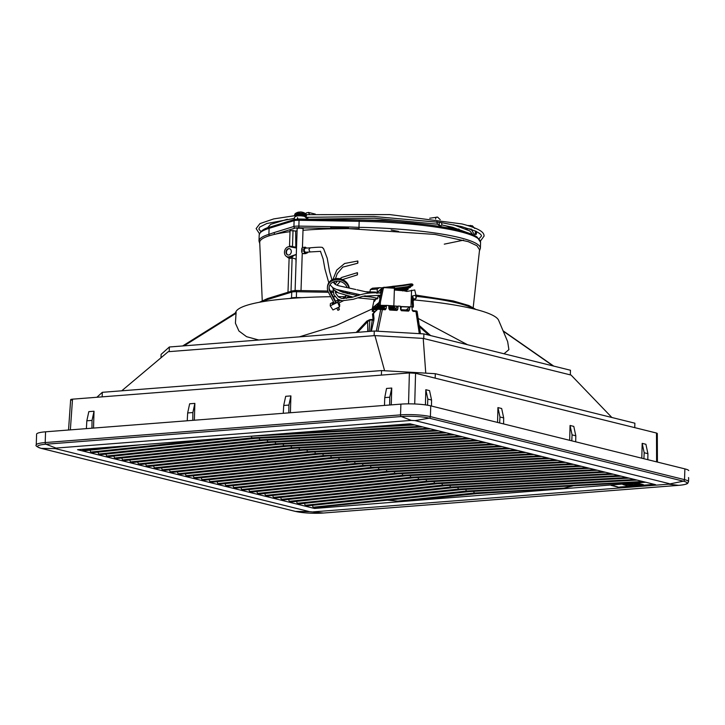 <?xml version="1.0" encoding="UTF-8"?>
<svg xmlns="http://www.w3.org/2000/svg" width="725" height="725" viewBox="0 0 725 725"><rect width="100%" height="100%" fill="white"/><g stroke="black" fill="none" stroke-linecap="round" stroke-linejoin="round"><path stroke-width="1.09" d="M340.433 300.431L337.678 301.736L338.285 303.195L342.898 301.002A11.817 11.301 -175.1 0 0 343.215 300.848M346.468 298.383A11.817 11.301 -175.1 0 0 348.091 296.099M348.942 294.024A11.817 11.301 -175.1 0 0 349.314 292.248M348.961 287.952A11.817 11.301 -175.1 0 0 348.127 285.858A11.817 11.301 -175.1 0 0 332.258 280.747A8.863 8.473 -175.1 0 0 328.343 292.103L334.27 303.403M327.419 287.589L327.51 286.511A8.863 8.473 4.9 0 1 332.358 279.669A11.817 11.301 4.9 0 1 348.218 284.78A11.817 11.301 4.9 0 1 349.323 288.024M339.173 299.996L337.768 300.667L337.823 300.077L338.013 300.549M338.212 307.454L339.363 309.638L338.738 307.21M336.119 302.207L329.884 290.335L329.793 291.414A7.232 6.924 4.9 0 1 332.993 282.134A10.186 9.742 4.9 0 1 347.13 287.553M329.105 287.191A7.232 6.924 -175.1 0 0 329.884 290.335M342.254 298.537A10.186 9.742 -175.1 0 0 345.934 295.564M347.094 293.58A10.186 9.742 -175.1 0 0 347.638 291.876M337.678 301.736L337.632 302.325L330.228 305.841L330.419 303.594L333.591 302.089M335.566 301.156L337.823 300.077M333.808 302.506L332.494 303.132L332.394 304.292L336.083 302.542L335.784 301.573M347.719 291.894A10.186 9.742 4.9 0 1 347.366 293.643M346.468 295.7A10.186 9.742 4.9 0 1 343.786 298.646M329.793 291.414L335.72 302.715M339.363 309.638L337.913 310.327L336.763 308.143M338.947 302.878L339.735 304.835L339.563 306.811L337.632 302.325M339.563 306.811L332.974 309.947L330.228 305.841M332.965 304.02L332.494 303.132M475.799 231.139A1.695 0.58 88.7 0 0 475.337 232.807A1.695 0.58 88.7 0 0 475.863 234.501A1.695 0.58 88.7 0 0 475.953 234.519A1.695 0.58 88.7 0 0 476.488 233.196A1.695 0.58 88.7 0 0 476.135 231.293L461.39 226.535L440.764 222.493M440.157 222.376A1.695 1.314 80.9 0 0 440.755 225.711A1.695 1.314 80.9 0 0 440.927 222.493L373.846 216.476L306.195 217.346M465.377 228.937L465.985 228.855M308.352 212.434L309.593 214.446M357.896 262.278C357.869 260.864 357.797 260.746 357.679 261.933C357.706 263.347 357.778 263.456 357.896 262.278C357.869 260.864 357.797 260.746 357.679 261.933C357.706 263.347 357.778 263.456 357.896 262.278M357.507 273.95C357.479 272.537 357.407 272.419 357.289 273.597C357.316 275.011 357.389 275.128 357.507 273.95C357.479 272.537 357.407 272.419 357.289 273.597C357.316 275.011 357.389 275.128 357.507 273.95M473.652 491.351L474.295 493.018L397.69 501.111L387.558 500.187M393.412 499.561L314.541 507.591L313.109 507.228L312.366 505.316M393.412 499.607L469.791 491.559L644.362 481.898M465.704 489.384L466.356 491.052L313.109 507.228M466.356 491.052L642.722 481.491M385.473 497.595L461.852 489.593L637.076 480.086M385.473 497.64L307.463 505.832L305.171 505.262L304.428 503.34M457.765 487.408L458.408 489.085L305.171 505.262M458.408 489.085L634.783 479.515M314.541 507.591L314.514 508.461L645.703 482.225M611.03 485.369L619.612 487.49L655.627 484.69L410.078 423.799L77.548 449.699L314.514 508.461M142.064 444.67L85.097 450.687L82.804 450.116L82.487 449.31M171.046 444.416L93.036 452.654L90.743 452.092L90 450.171M298.111 475.935L220.101 484.164L217.808 483.602L217.065 481.681M306.059 477.902L228.049 486.14L225.756 485.569L225.013 483.647M313.998 479.868L235.987 488.106L233.695 487.535L232.952 485.623M321.936 481.835L243.926 490.073L241.633 489.511L240.89 487.59M329.884 483.811L251.874 492.048L249.581 491.478L248.838 489.556M337.823 485.777L259.813 494.015L257.52 493.444L256.777 491.532M345.762 487.744L267.752 495.982L265.459 495.42L264.716 493.498M353.709 489.719L275.699 497.957L273.397 497.386L272.663 495.465M361.648 491.686L283.638 499.924L281.345 499.353L280.602 497.432M369.587 493.653L291.577 501.89L289.284 501.319L288.541 499.407M377.535 495.628L299.525 503.866L297.223 503.295L296.489 501.374M178.984 446.392L100.983 454.629L98.682 454.058L97.948 452.137M186.932 448.358L108.922 456.596L106.629 456.025L105.886 454.113M194.871 450.325L116.861 458.562L114.568 458.001L113.825 456.079M202.81 452.3L124.809 460.538L122.507 459.967L121.773 458.046M210.757 454.267L132.748 462.505L130.455 461.934L129.712 460.013M218.696 456.233L140.686 464.471L138.393 463.9L137.65 461.988M226.635 458.209L148.625 466.447L146.332 465.876L145.598 463.955M234.583 460.176L156.573 468.413L154.28 467.843L153.537 465.921M242.522 462.142L164.512 470.38L162.219 469.809L161.476 467.897M250.46 464.118L172.45 472.356L170.157 471.785L169.423 469.863M258.408 466.084L180.398 474.322L178.105 473.751L177.362 471.83M266.347 468.051L188.337 476.289L186.044 475.718L185.301 473.806M274.286 470.027L196.276 478.255L193.983 477.693L193.24 475.772M290.172 473.96L212.162 482.198L209.869 481.627L209.126 479.714M282.233 471.993L204.223 480.231L201.931 479.66L201.188 477.739M477.866 493.517L426.98 498.827L397.69 501.111M474.295 493.018L563.923 488.161L477.866 493.562M563.923 488.161L572.85 485.968M112.765 446.953L82.804 450.116M214.156 439.06L90.743 452.092M278.88 434.012L420.355 426.345M414.709 424.941L350.972 428.403M380.272 426.119L412.407 424.379M171.046 444.47L243.455 436.776M422.648 426.916L249.581 436.296M251.285 436.205L251.928 437.873L98.682 454.058M251.928 437.873L428.294 428.312M178.984 446.437L255.363 438.38L430.587 428.883M259.224 438.172L259.867 439.848L106.629 456.025M259.867 439.848L436.233 430.288M186.923 448.403L263.311 440.356L438.534 430.849M267.163 440.147L267.806 441.815L114.568 458.001M267.806 441.815L444.18 432.254M194.871 450.379L271.25 442.322L446.473 432.825M275.11 442.114L275.754 443.782L122.507 459.967M275.754 443.782L452.119 434.221M202.81 452.346L279.188 444.289L454.412 434.792M283.049 444.081L283.692 445.757L130.455 461.934M283.692 445.757L460.058 436.196M210.748 454.312L287.136 446.265L462.36 436.758M290.988 446.056L291.631 447.724L138.393 463.9M291.631 447.724L468.006 438.163M218.696 456.279L295.075 448.231L470.298 438.734M298.936 448.023L299.579 449.69L146.332 465.876M299.579 449.69L475.944 440.129M226.635 458.254L303.014 450.198L478.237 440.7M306.874 449.989L307.518 451.666L154.28 467.843M307.518 451.666L483.883 442.096M234.574 460.221L310.962 452.173L486.185 442.667M314.813 451.965L315.457 453.632L162.219 469.809M315.457 453.632L491.831 444.072M242.522 462.188L318.9 454.14L494.124 444.642M322.752 453.932L323.404 455.599L170.157 471.785M323.404 455.599L499.77 446.038M502.062 446.609L326.839 456.107L250.46 464.163M330.7 455.898L331.343 457.575L178.105 473.751M331.343 457.575L507.708 448.005M510.01 448.576L334.787 458.082L258.399 466.13M338.638 457.874L339.282 459.541L186.044 475.718M339.282 459.541L515.656 449.98M517.949 450.551L342.726 460.049L266.347 468.096M346.577 459.84L347.23 461.508L193.983 477.693M347.23 461.508L523.595 451.947M525.888 452.518L350.664 462.015L274.286 470.072M354.525 461.807L355.168 463.483L201.931 479.66M355.168 463.483L531.534 453.913M533.836 454.484L358.612 463.991L282.224 472.038M362.464 463.773L363.107 465.45L209.869 481.627M363.107 465.45L539.482 455.889M541.774 456.451L366.551 465.957L290.172 474.005M370.403 465.749L371.055 467.417L217.808 483.602M371.055 467.417L547.42 457.856M549.713 458.427L374.49 467.924L298.111 475.981M378.35 467.716L378.994 469.392L225.756 485.569M378.994 469.392L555.359 459.822M557.661 460.393L382.438 469.891L306.05 477.947M386.289 469.682L386.933 471.359L233.695 487.535M386.933 471.359L563.307 461.798M565.6 462.36L390.376 471.866L313.998 479.914M394.228 471.658L394.88 473.325L241.633 489.511M394.88 473.325L571.246 463.764M573.538 464.335L398.315 473.833L321.936 481.889M402.176 473.624L402.819 475.292L249.581 491.478M402.819 475.292L579.184 465.731M581.486 466.302L406.263 475.799L329.875 483.856M410.114 475.591L410.758 477.267L257.52 493.444M410.758 477.267L587.132 467.707M337.823 485.823L414.202 477.775L589.425 468.268M418.053 477.567L418.706 479.234L265.459 495.42M418.706 479.234L595.071 469.673M345.762 487.798L422.14 479.742L597.364 470.244M426.001 479.533L426.644 481.201L273.397 497.386M426.644 481.201L603.01 471.64M353.7 489.765L430.088 481.708L605.312 472.211M433.94 481.5L434.583 483.176L281.345 499.353M434.583 483.176L610.957 473.615M361.648 491.731L438.027 483.684L613.25 474.177M441.878 483.475L442.531 485.143L289.284 501.319M442.531 485.143L618.896 475.582M369.587 493.698L445.966 485.65L621.189 476.153M449.826 485.442L450.47 487.109L297.223 503.295M450.47 487.109L626.835 477.548M629.137 478.119L453.913 487.617L377.526 495.673M313.236 511.859L668.568 484.182L683.376 481.183A20.055 3.09 1.9 0 1 678.736 485.342L323.395 513.019L309.539 511.651L55.408 448.621L56.015 448.077L411.356 420.4L415.053 420.609L669.184 483.629M688.514 477.558A21.415 3.299 1.9 0 1 688.65 477.947L688.523 481.708A21.415 3.299 -178.1 0 0 684.527 479.642A1.477 1.178 103.9 0 1 683.376 481.183L429.245 418.153A1.477 1.178 -76.1 0 0 430.396 416.621L430.75 405.864L684.889 468.885A21.415 3.299 1.9 0 1 688.75 470.561L688.75 470.57M400.898 404.133L400.535 414.881L45.204 442.567A21.415 3.299 -178.1 0 0 36.25 444.942L36.603 434.184A21.415 3.299 1.9 0 1 45.557 431.81L400.898 404.133A21.415 3.299 1.9 0 1 430.75 405.864M619.612 487.49L611.039 484.925M654.285 484.354L619.63 487.055M306.476 214.899L306.104 214.102A5.61 0.861 -178.1 0 0 305.153 213.721A5.61 0.861 -178.1 0 0 297.322 213.268A5.61 0.861 -178.1 0 0 295.084 213.73L294.631 215.588A5.909 0.906 1.9 0 1 297.096 214.926A5.909 0.906 1.9 0 1 305.334 215.407A5.909 0.906 1.9 0 1 306.439 215.977L306.476 214.899A5.909 0.906 -178.1 0 0 305.37 214.328A5.909 0.906 -178.1 0 0 297.132 213.848A5.909 0.906 -178.1 0 0 294.667 214.509M299.189 212.253L299.18 212.117A8.745 1.876 84.7 0 0 298.99 212.081A8.763 4.939 79.6 0 0 298.818 212.099A8.763 4.939 79.6 0 0 298.084 212.343A3.498 0.535 1.9 0 1 298.6 212.289A3.498 0.535 1.9 0 1 299.18 212.253A8.763 5.175 -88.4 0 1 300.159 211.99A8.745 7.449 -93 0 1 300.893 211.981A8.745 8.492 107.2 0 1 301.727 212.081A8.763 7.114 95.6 0 1 303.032 212.479A3.498 0.535 1.9 0 1 303.476 212.57A3.498 0.535 1.9 0 1 303.811 212.67A8.763 6.878 -68.3 0 0 303.567 212.57A8.763 6.878 -68.3 0 0 302.561 212.28A8.745 4.395 -77 0 0 302.515 212.28M94.023 411.238L88.812 411.646L86.828 420.808L92.039 420.4L94.023 411.238L93.534 428.067M194.373 420.219L194.862 403.39L189.651 403.789L187.666 412.951L187.231 420.772M290.408 412.733L290.897 395.904L285.686 396.312L283.702 405.474L283.276 413.295M391.745 388.047L386.534 388.455L384.748 397.599L389.751 397.209L391.745 388.047L391.255 404.885M657.421 462.07L657.312 433.459L656.487 433.033L415.561 373.284L409.38 372.931L72.518 399.167C70.479 399.375 70.144 399.683 71.494 400.091M86.393 428.629L86.828 420.808M91.948 428.194L92.039 420.4M187.666 412.951L192.877 412.552L194.862 403.39M192.877 412.552L192.787 420.337M283.702 405.474L288.913 405.067L290.897 395.904M288.913 405.067L288.822 412.86M384.486 405.411L384.748 397.599M389.66 405.003L389.751 397.209M425.43 404.885L425.82 389.706L429.544 390.621L431.565 400.019L431.457 406.036M497.558 422.43L497.939 407.586L501.664 408.51L503.685 417.908L503.576 423.917M569.678 440.311L570.058 425.466L573.783 426.391L575.804 435.788L575.695 441.806M641.797 458.2L642.178 443.356L645.903 444.28L647.923 453.678L647.815 459.686M642.178 443.356L644.19 452.744L647.923 453.678M643.9 458.717L644.19 452.744M570.058 425.466L572.07 434.864L575.804 435.788M571.78 440.836L572.07 434.864M497.939 407.586L499.951 416.984L503.685 417.908M499.661 422.947L499.951 416.984M425.82 389.706L427.832 399.094L431.565 400.019M427.532 405.202L427.832 399.094M96.878 397.273L102.316 392.316L102.162 396.856M102.316 392.316L381.549 370.566L381.395 375.106M381.549 370.566L435.299 373.701L634.882 423.201L634.737 427.641M435.299 373.701L435.154 378.142M121.737 390.802L168.209 351.707L374.943 335.603L423.219 338.403L571.073 375.07L611.873 417.491M384.603 370.747L374.943 335.603M423.219 338.403L425.756 373.148M169.197 351.634L169.351 346.994L161.113 354.371L160.995 357.769M169.351 346.994L374.29 331.026L374.136 335.666M374.29 331.026L423.889 333.908L423.735 338.53M423.889 333.908L570.466 370.248L570.312 374.879M416.902 311.551L420.509 333.708L417.147 311.623L415.951 311.542L416.467 310.971A0.734 0.725 -81.2 0 1 416.531 310.98L416.531 310.98A0.734 0.725 -81.2 0 1 417.138 311.587M413.014 311.369L412.743 310.771A0.734 0.725 99.3 0 0 412.815 310.771L413.014 311.369L415.951 311.542L419.295 333.636M412.217 310.137L412.008 306.874L409.824 306.748L409.453 309.983L408.592 311.116L408.637 310.536A0.734 0.734 100.5 0 0 409.407 309.901L406.254 309.792A0.734 0.734 -79.5 0 1 405.71 309.992L408.637 310.536L401.17 310.101L401.369 310.699L408.592 311.116M397.808 309.303L396.947 310.445L396.992 309.856A0.734 0.734 100.5 0 0 397.753 309.231L398.179 306.068L400.363 306.195L401.097 310.092A0.734 0.725 99.3 0 0 401.17 310.101L401.025 310.073M400.562 309.466L401.369 310.699M389.724 310.019L389.452 309.421A0.734 0.725 99.3 0 0 389.524 309.421L389.724 310.019L396.947 310.445M388.917 308.787L388.709 305.524L386.525 305.397L386.162 308.623L385.301 309.765L385.337 309.185A0.734 0.734 100.5 0 0 386.108 308.551L382.954 308.442A0.734 0.734 -79.5 0 1 382.41 308.642L385.337 309.185L380.707 309.512A0.734 0.734 -78.6 0 1 381.459 308.941L378.568 308.596M374 318.465L373.81 320.622L373.058 319.426A1.477 1.377 174.2 0 0 374 318.465L373.457 313.073A1.477 1.377 -5.8 0 1 372.505 314.034L373.058 319.426L372.278 319.915L370.575 331.316M371.363 331.252L373.81 320.622L372.278 319.915L369.659 320.124L367.638 321.664L367.756 331.533M369.125 331.434L369.841 319.643L366.805 321.121L356.211 332.44M357.661 332.322L367.638 321.664A0.734 0.562 -136.9 0 0 366.805 321.121M374.508 312.538L372.505 314.034M372.324 308.877L336.074 325.534L299.334 336.862M184.023 345.852L236.114 313.236L236.087 312.52L235.417 323.196L238.924 330.999L246.563 336.681L258.789 340.025M330.763 296.715A131.723 20.291 -178.1 0 0 290.689 298.41A131.723 20.291 -178.1 0 0 236.006 311.605L235.308 313.001M504.02 353.773L508.905 349.631L507.654 341.629L498.637 320.314A131.723 20.291 -178.1 0 0 474.358 309.058A131.723 20.291 -178.1 0 0 413.776 299.914M351.072 296.724A131.723 20.291 -178.1 0 0 347.746 296.688M344.946 296.67A131.723 20.291 -178.1 0 0 338.131 296.661M335.113 296.67A131.723 20.291 -178.1 0 0 333.219 296.688M418.198 318.447L467.48 344.71M382.021 308.796L378.051 308.778A0.734 0.716 -131.9 0 0 377.834 309.158L380.707 309.512L376.284 331.144M386.525 305.397L383.534 308.071M405.32 310.146L400.608 309.693L405.819 309.965M409.824 306.748L406.834 309.421M412.289 310.554L416.467 310.971M398.179 306.068L395.723 308.279L394.871 307.772M396.131 308.923L395.723 308.279L395.37 309.557L396.131 308.923L397.753 309.231M394.463 306.195L394.409 307.907L393.05 309.33L394.772 309.394C392.071 309.276 392.27 309.33 395.37 309.557L389.379 309.403M377.834 309.158L373.982 312.702M304.092 249.962L305.143 248.186L304.092 249.962L304.119 249.11A2.211 1.278 -94.5 0 1 305.234 247.216A2.211 1.278 -94.5 0 1 305.479 247.234L306.566 248.05M303.077 247.424A2.211 1.278 85.5 0 0 302.842 247.406A2.211 1.278 85.5 0 0 301.718 249.291L301.663 251.04A2.211 1.278 85.5 0 0 302.878 253.551L303.73 253.705M307.645 252.11L307.618 252.817L305.279 253.36A2.211 1.278 -94.5 0 1 304.065 250.859L304.092 249.998L305.171 252.282L304.092 249.998M307.21 252.137L307.192 252.708M306.013 252.218L305.986 252.807M307.618 252.817L306.421 252.907M287.635 256.886A5.166 4.142 -76.1 0 0 287.843 256.949A5.166 4.142 -76.1 0 0 289.819 256.849L296.289 254.665M288.097 255.019A3.244 2.601 103.9 0 1 286.447 252.137A3.244 2.601 103.9 0 1 289.193 248.72A3.244 2.601 103.9 0 1 289.656 248.738M296.298 254.403L289.384 256.741A5.166 4.142 103.9 0 1 287.417 256.84A5.166 4.142 103.9 0 1 284.463 252.037A5.166 4.142 103.9 0 1 287.934 246.908A5.166 4.142 103.9 0 1 289.719 246.772L296.507 248.041M288.559 255.037A3.244 2.601 -76.1 0 0 291.305 251.62A3.244 2.601 -76.1 0 0 289.447 248.675A3.244 2.601 -76.1 0 0 288.767 248.621A3.244 2.601 -76.1 0 0 286.022 252.028A3.244 2.601 -76.1 0 0 287.879 254.983A3.244 2.601 -76.1 0 0 288.559 255.037M320.568 251.358L310.028 251.947L308.895 249.608L310.164 247.859L304.989 248.167L309.684 247.896M331.959 279.868L329.585 271.612L327.229 258.263L323.622 248.711C321.374 247.986 326.839 246.292 309.91 247.85L309.938 247.841M305.325 252.246L310.255 251.965M383.027 287.517L383.579 287.444L383.516 288.36L383.679 287.598L394.409 288.224L394.364 289.973A27.686 4.268 -178.1 0 0 402.71 290.68A27.686 4.268 -178.1 0 0 403.535 290.725L406.906 291.45L414.745 289.982L415.96 295.247A2.51 0.48 78.2 0 1 416.114 298.066M375.052 311.46L372.251 311.306L374.87 311.623M413.313 307.11L413.368 305.334L412.516 305.225A17.608 17.173 -131.9 0 1 412.326 301.392L413.178 301.618A16.575 16.168 -131.9 0 0 413.359 305.288M413.178 301.564L413.386 305.307L412.516 305.225L413.368 305.334L413.322 307.137L412.008 306.92M413.286 298.174L412.507 295.936L415.606 295.292A2.954 0.562 78.2 0 1 415.788 298.582L413.268 299.108M415.633 298.791L413.259 299.38M413.25 299.797L415.153 298.927M415.398 298.936L415.978 298.483L415.969 295.256L414.745 289.982M410.993 306.811L411.546 290.208M413.214 300.957L413.622 300.422M409.707 306.847A27.686 4.268 1.9 0 1 402.185 306.575A27.686 4.268 1.9 0 1 400.372 306.458M397.943 306.276A27.686 4.268 1.9 0 1 393.838 305.868L388.718 305.569M394.364 289.973L393.838 305.868M386.47 305.442L378.93 305.325L386.289 305.606M388.727 305.751L393.249 306.013A28.873 4.45 -178.1 0 0 397.753 306.448M400.39 306.648A28.873 4.45 -178.1 0 0 401.994 306.748A28.873 4.45 -178.1 0 0 409.507 307.028M412.017 307.101L413.322 307.137M380.226 305.27L380.226 306.584L378.794 306.004L378.985 303.503L377.317 304.998L378.486 305.071L378.35 306.956L376.366 307.627L376.411 306.312L375.024 307.545L374.988 308.859L374.163 309.593L376.964 309.747M380.226 306.394L385.102 306.675M388.799 306.892L394.427 307.219M394.454 306.512L392.995 306.43A3.915 0.607 1.9 0 1 392.977 306.367A3.915 0.607 1.9 0 1 393.34 306.122L395.043 306.222M400.445 307.563L401.224 307.608L400.481 308.08M392.035 308.678L390.585 308.596A3.915 0.607 1.9 0 1 390.558 308.533A3.915 0.607 1.9 0 1 390.92 308.288L392.633 308.388M373.647 309.548L374.154 309.602L374.154 307.835L372.487 309.33L373.647 309.403L373.583 311.224M377.807 307.436L377.788 309.013M372.423 311.161L372.487 309.33M372.351 308.442L379.193 302.262L380.398 302.171L380.281 305.08M377.181 306.892L377.317 304.998M372.251 311.306L372.351 308.388L372.242 311.333M372.36 308.451L372.433 307.98L372.36 308.451M379.329 302.207L372.433 307.98L374.227 299.516L372.414 308.053M379.275 301.854L382.138 288.305L383.308 288.387L380.398 302.171M383.579 287.444L393.911 287.825M394.627 288.242L394.373 286.656A27.686 3.353 171 0 0 402.62 285.704A27.686 3.353 171 0 0 410.395 284.508L410.567 285.623L407.532 286.62A27.686 3.353 -9 0 1 394.627 288.242L394.409 288.278M391.147 287.653L392.171 286.955A1.033 1.006 -131.9 0 1 393.267 287.571M392.171 286.955L391.627 287.218M391.391 287.671L391.881 286.991M385.156 287.317L402.447 285.206A28.275 3.426 171 0 0 410.359 284.001M392.606 286.303L394.373 286.656M394.364 289.565L394.518 289.529A4.577 0.553 -9 0 1 401.17 288.523L401.523 288.496A27.686 3.353 -9 0 1 406.063 287.925L411.918 286.022L412.915 285.124L410.567 285.623M407.532 286.62L406.063 287.925M391.5 287.562L392.678 288.106M405.665 289.529L408.084 289.456L405.266 291.106M408.021 288.822L408.084 289.456M405.737 289.964L402.692 290.952M402.447 285.206L410.839 283.919L410.395 284.508L412.842 284.39L412.906 285.043M412.144 283.946L410.83 283.928L412.842 284.39L412.915 285.124M400.209 290.517A27.686 3.353 -9 0 1 403.653 290.091L410.504 287.29L405.112 288.786A27.686 3.353 -9 0 1 400.436 289.465L400.037 289.538A4.577 0.553 -9 0 1 396.303 290.181M410.441 286.656L410.504 287.29M405.112 288.786L403.653 290.091M383.452 287.743L383.969 287.345M374.154 309.602L376.148 308.932L376.366 307.454M377.879 307.373L383.96 307.699M388.863 307.98L394.337 308.297M394.409 307.726L388.827 307.4M384.558 307.155L380.19 306.902M375.024 307.545L376.193 307.618M376.366 307.627L378.35 306.956M376.329 309.176L374.988 308.859M393.195 306.177L394.463 306.249M400.517 308.66L401.206 308.116M390.775 308.343L392.044 308.415M378.423 306.657L379.238 307.409L379.275 306.53M378.749 307.01L379.628 307.065M379.746 307.436L379.22 307.409M380.226 306.584L380.136 307.092M378.794 306.004L378.269 306.485M378.822 305.307L378.287 305.787M376.81 309.575L377.208 309.231L376.402 307.627M375.867 307.953L376.402 307.472M375.849 308.651L376.384 308.17M369.895 292.519L370.294 289.583L377.245 289.039L379.519 287.689A110.753 17.056 1.9 0 1 382.383 287.834M370.294 289.583L372.451 288.206L379.519 287.689M377.245 289.039L377.127 292.538M303.005 230.305A109.992 16.938 1.9 0 1 305.696 230.088A109.992 16.938 1.9 0 1 328.208 228.901L348.344 228.629L330.845 228.348L348.462 228.629L435.072 234.438L468.241 241.642L476.914 245.712L479.56 249.79L473.198 307.563M328.208 228.901L329.884 228.33L298.818 227.795A4.432 0.68 -178.1 0 0 296.67 227.849A4.432 0.68 -178.1 0 0 295.211 228.076L275.364 234.175A109.992 16.938 1.9 0 1 290 231.683M289.511 246.31L290.036 230.604L295.637 231.012A109.992 16.938 1.9 0 1 297.078 230.858M297.15 228.783A3.172 0.489 1.9 0 1 296.933 228.593A3.172 0.489 1.9 0 1 298.256 228.239A3.172 0.489 1.9 0 1 302.688 228.493A3.172 0.489 1.9 0 1 303.277 228.801A3.172 0.489 1.9 0 1 303.05 228.973M269.537 235.697A1.477 1.332 72.9 0 1 268.893 234.347L274.068 232.58A1.477 1.332 -107.1 0 0 275.364 234.175A109.992 16.938 -178.1 0 0 269.537 235.697A109.992 16.938 1.9 0 0 259.722 242.494L262.242 300.567M329.884 228.33L330.845 228.348L330.754 226.662L348.417 226.979L348.471 228.629L359.011 228.728L358.984 227.333L348.417 226.979M289.166 258.136L289.121 258.127A6.008 4.812 103.9 0 1 289.121 258.127L287.988 292.257M291.015 291.332L292.121 257.892A6.008 4.812 103.9 0 1 290.607 258.29A6.008 4.812 103.9 0 1 289.148 258.127L288.269 257.855A5.954 4.767 -76.1 0 0 289.728 258.018A5.954 4.767 -76.1 0 0 293.525 255.599M292.121 257.892L295.963 259.088L296.008 263.039M295.637 231.012L295.827 247.207L292.492 246.591L293.036 230.369M296.525 247.515L295.827 247.207M293.217 247.424A5.954 4.767 -76.1 0 0 291.133 246.31L292.03 246.482A6.008 4.812 103.9 0 1 292.492 246.591M377.1 293.417L375.568 292.093L365.3 291.722M638.48 483.475L643.438 484.699L641.489 485.025L636.885 483.883L636.613 483.448L638.48 483.475M629.182 484.019L635.97 483.493L636.242 483.938L634.411 484.073L639.015 485.215L636.541 485.415L629.182 484.019M622.847 484.517L628.539 484.073L628.811 484.517L625.748 484.753L629.853 484.717L631.267 485.07L628.938 485.542L634.067 485.605L627.587 485.931L622.847 484.517M303.476 212.57L303.476 212.57A8.763 7.023 -76.1 0 1 305.153 213.721M332.258 280.747L332.358 279.669M436.876 217.101A1.695 1.314 80.9 0 0 435.698 219.05M470.588 225.43A1.695 0.58 88.7 0 0 470.516 225.421A1.695 0.58 88.7 0 0 470.452 225.43A1.695 0.58 88.7 0 0 470.045 226.218M471.64 230.006L472.102 229.734M668.568 484.182L678.736 485.342A1.477 0.852 85.5 0 0 678.827 485.342L323.486 513.019A1.477 0.852 -94.5 0 1 323.395 513.019A20.055 3.09 1.9 0 1 295.438 511.397L309.539 511.651M323.586 513.001A1.477 0.852 -94.5 0 1 323.486 513.019C312.828 513.635 303.413 513.082 295.22 511.37A1.477 1.178 -76.1 0 0 295.438 511.397L41.298 448.376A20.055 3.09 1.9 0 1 45.947 444.217L56.015 448.077M684.889 468.885L684.527 479.642L430.396 416.621A21.415 3.299 -178.1 0 0 400.535 414.881A1.477 0.852 85.5 0 0 401.278 416.54A20.055 3.09 1.9 0 1 429.245 418.153L415.053 420.609M45.557 431.81L45.204 442.567A1.477 0.852 85.5 0 0 45.947 444.217L401.278 416.54L411.356 420.4M36.25 444.942C35.262 445.694 36.875 446.827 41.089 448.349A1.477 1.178 -76.1 0 0 41.298 448.376L55.408 448.621M295.021 511.297A1.477 1.178 -76.1 0 0 295.22 511.37L41.089 448.349M295.428 216.422A5.084 0.779 1.9 0 1 297.549 215.86A5.084 0.779 1.9 0 1 304.636 216.277A5.084 0.779 1.9 0 1 305.578 216.784M409.38 372.931L408.547 403.843M70.361 429.88L72.518 399.167M414.727 403.97L415.561 373.284M656.487 433.033L656.596 461.87M419.467 326.812L428.837 335.131M430.641 335.575L419.267 325.48M377.942 331.243L382.365 309.593L385.301 309.765M369.841 319.643L372.46 319.435M236.087 312.52L182.673 345.952L236.132 312.484M503.222 331.153L553.193 365.971M412.878 310.418A0.734 0.725 98.8 0 0 412.743 310.4L412.253 310.373M415.878 310.952L412.67 310.753M388.962 309.022L393.358 309.276L388.953 309.013M382.283 309.004L381.459 308.941M378.187 309.004A0.734 0.734 101.4 0 1 378.939 308.433L382.528 308.614M391.998 309.194L393.041 308.678M304.119 249.11L301.718 249.291M301.663 251.04L304.065 250.859M305.279 253.36L302.878 253.551M303.567 253.723L305.968 253.532M310.028 251.947L305.017 252.264M412.326 301.392L412.507 295.936M414.365 299.769A2.954 0.562 78.2 0 0 414.437 299.778L414.492 299.742A2.954 0.562 78.2 0 1 414.437 299.778L413.241 300.023L414.791 299.47M415.597 298.836L416.123 298.183M412.462 306.947L412.516 305.225M413.44 299.987A2.954 0.562 78.2 0 1 413.286 300.83L413.757 299.914A2.51 0.48 78.2 0 1 413.612 300.313M379.193 302.262L379.093 305.18M383.597 287.435L382.999 287.517A1.033 1.033 0 0 0 382.447 287.771A1.033 1.006 48.1 0 1 382.981 287.526L383.516 288.36M376.692 292.936L382.447 287.771A1.033 1.006 48.1 0 0 382.138 288.305L376.973 292.936M393.05 286.266A28.275 3.426 171 0 0 402.438 285.215M407.985 288.84L408.075 289.384M392.125 287.589L391.464 287.68M376.529 298.174L377.009 299.108L378.695 295.211M378.985 293.009L378.486 292.991M374.263 299.516L374.598 301.274L376.13 298.111M379.093 295.22L379.429 296.942C379.402 301.709 382.954 285.568 380.625 291.55L379.619 293.036M410.404 286.674L410.486 287.218M400.436 289.465L400.291 288.559M399.883 288.595L400.037 289.538M378.441 306.458L377.272 306.385M377.807 308.75L376.855 308.696M413.812 299.262L415.026 299.334M266.682 301.047L266.718 299.788L291.74 292.103L291.55 297.93L289.764 298.483M296.344 298.002L296.353 297.558A5.909 0.906 -178.1 0 0 293.489 297.631A5.909 0.906 -178.1 0 0 291.55 297.93A1.477 1.332 72.9 0 0 291.586 298.337M293.136 290.779A1.477 1.332 72.9 0 0 291.74 292.103A5.909 0.906 1.9 0 1 293.679 291.794A5.909 0.906 1.9 0 1 296.543 291.722L296.353 297.558L302.026 297.658M356.772 293.951L356.718 295.456M294.586 290.553A4.432 0.68 1.9 0 1 296.688 290.498L296.543 291.722L328.434 292.275M330.926 292.32L333.128 292.356M335.43 292.402L337.433 292.438M343.478 292.538L347.447 292.61M349.26 292.637L351.235 292.673M416.168 296.353A110.753 17.056 1.9 0 1 457.557 303.095A110.753 17.056 1.9 0 1 474.222 309.022M365.391 291.74A109.276 16.829 1.9 0 1 375.278 292.103M296.733 290.498L327.872 291.042L296.733 290.498M330.274 291.078L332.993 291.124M340.061 291.251L345.254 291.341M259.197 234.982C260.384 231.076 263.982 228.438 269.999 227.061A1.477 1.332 -107.1 0 0 269.093 228.339L268.893 234.347A110.753 17.056 -178.1 0 0 258.997 240.999L259.197 234.982A110.753 17.056 1.9 0 1 269.093 228.339L294.114 220.645A5.909 0.906 1.9 0 1 296.054 220.346A5.909 0.906 1.9 0 1 298.917 220.273L359.183 221.315L358.984 227.333A110.753 17.056 -178.1 0 1 459.722 237.655A110.753 17.056 -178.1 0 1 480.376 248.34L480.575 242.322A110.753 17.056 1.9 0 0 459.922 231.637A110.753 17.056 1.9 0 0 359.183 221.315L359.346 220.074C400.961 220.726 443.791 225.484 464.643 231.801C470.271 233.459 474.44 235.226 477.15 237.093L480.575 242.322M330.754 226.662L298.718 226.1A5.909 0.906 -178.1 0 0 295.863 226.173A5.909 0.906 -178.1 0 0 293.915 226.481L294.114 220.645A1.477 1.332 72.9 0 1 295.021 219.367L359.373 220.092A109.276 16.829 1.9 0 1 478.509 238.878M295.211 228.076A1.477 1.332 72.9 0 1 293.915 226.481L274.068 232.58M298.818 227.795L299.081 219.023L359.346 220.074M296.96 219.095A4.432 0.68 1.9 0 1 299.062 219.041M330.772 227.868L348.408 228.003M295.501 219.322A1.477 1.332 72.9 0 0 295.021 219.367L269.999 227.061M287.888 246.926L291.133 246.31A5.954 4.767 -76.1 0 0 290.118 246.255M261.118 301.953A110.753 17.056 1.9 0 1 266.718 299.788A1.477 1.332 -107.1 0 1 267.634 298.519L292.646 290.825L296.715 290.48M378.695 287.752L372.904 288.206M440.238 219.72L437.61 217.11L429.708 218.234M259.441 233.713L256.142 228.574L259.958 223.599L273.733 218.905L294.631 215.706M306.448 214.663L389.823 214.591L462.033 223.953C480.711 228.892 484.209 232.616 484.055 236.142L480.421 241.044M294.858 219.421L293.933 218.461L266.791 223.517L259.686 227.106L258.852 229.127L260.937 231.52M479.08 238.752L481.4 236.078C481.726 234.972 479.805 233.35 475.618 231.184M437.039 221.361C436.695 223.227 437.637 224.677 439.867 225.72L440.755 225.711M469.528 228.837L466.148 228.919M459.043 229.082L455.78 229.163M474.712 228.448L472.401 225.801L467.688 225.484M457.919 225.711L457.122 225.729M470.978 228.892L474.068 234.13L475.953 234.519M391.183 230.024L398.587 231.429M305.597 213.694L306.485 212.833L308.642 212.452M306.376 219.149L306.512 218.125L304.428 216.34C298.872 215.252 295.519 215.715 294.359 217.718L294.341 218.406M297.712 218.18L296.897 219.485M307.491 219.167L308.08 217.21M315.303 214.102L308.696 212.47M267.344 227.958L270.688 224.342L287.336 219.258M472.918 234.773L469.827 230.949L453.542 224.777M463.52 240.165L444.28 244.153M441.67 224.931L452.418 227.233L467.806 232.807M272.827 226.191L285.26 222.367M309.231 219.204L374.499 218.207L437.737 224.233M457.158 229.834L444.896 225.557M336.065 219.666L382.428 220.273L425.466 224.469M370.031 296.969L362.908 296.262M358.059 295.646L342.807 292.32L337.025 289.61M357.806 261L344.602 263.501L336.763 270.072L332.965 279.397M332.385 287.345L333.962 289.891L338.348 292.9L353.084 297.105M357.769 263.211L342.753 267.126L337.207 273.724L335.476 278.672M334.642 281.517L334.279 283.575M375.749 299.624L358.395 297.93M380.815 293.09C373.484 292.374 366.605 292.963 360.171 294.839L351.879 297.386L341.856 298.555L338.484 296.933L335.748 293.407L335.213 291.024M357.416 272.663L341.665 277.458L339.998 278.735M337.424 281.128L334.986 284.209M333.138 288.84L333.817 294.522L337.832 299.28L342.209 300.766L353.302 299.289L363.098 296.208L380.815 295.302M357.38 274.884L342.562 279.542M340.215 281.472L336.971 285.242M688.523 481.708L687.753 483.24C687.644 483.303 687.373 484.517 678.827 485.342M298.818 212.099A8.763 8.763 0 0 0 295.084 213.73M306.104 214.102A8.763 8.763 0 0 0 303.567 212.57M294.631 215.588L295.22 216.539M305.76 216.902L306.439 215.977M303.059 228.62L302.434 247.551M302.252 253.107L301.011 290.553M297.513 217.663L297.468 218.968M297.159 228.42L295.102 290.498M70.66 399.656L68.531 430.016M503.077 330.808L553.728 366.098M417.165 311.605L412.253 310.363M373.411 312.937L378.051 308.778M392.026 308.941L392.044 308.361M302.842 247.406L305.234 247.216M303.648 253.723L306.05 253.542M377.897 298.365L364.802 295.818M360.325 294.785L336.382 289.42L332.829 287.68L330.011 284.798M333.119 282.079L335.494 284.544L338.466 285.713L355.821 289.52M320.432 251.231L323.114 258.97L324.918 268.93L328.788 282.786M357.026 289.801L370.946 292.963M414.745 289.973L415.969 295.256M384.005 287.245L393.992 287.825M415.933 295.093L453.17 300.92L469.002 305.569L475.935 309.457M259.767 243.609L258.997 240.999M479.442 250.904L480.376 248.34M285.686 255.798L288.269 257.855M345.163 291.323L340.016 291.233M332.993 291.106L330.265 291.06M259.378 302.271L267.634 298.519"/></g></svg>
